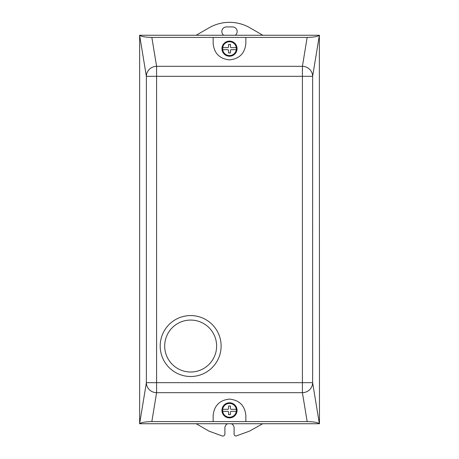 <?xml version="1.0" encoding="UTF-8"?>
<svg xmlns="http://www.w3.org/2000/svg" width="459" height="459" viewBox="0 0 459 459"><rect width="100%" height="100%" fill="white"/><g stroke="black" fill="none" stroke-linecap="round" stroke-linejoin="round"><path stroke-width="0.69" d="M164.689 346.04A25.968 25.968 0 0 1 190.651 320.072A25.968 25.968 0 0 1 216.619 346.04A25.968 25.968 0 0 1 190.651 372.008A25.968 25.968 0 0 1 164.689 346.04M160.191 346.04A30.466 30.466 0 0 1 190.651 315.574A30.466 30.466 0 0 1 221.118 346.04A30.466 30.466 0 0 1 190.651 376.506A30.466 30.466 0 0 1 160.191 346.04M237.068 410.329A7.568 7.568 0 0 1 229.5 417.891A7.568 7.568 0 0 1 221.932 410.329A7.568 7.568 0 0 1 229.5 402.761A7.568 7.568 0 0 1 237.068 410.329M222.018 47.547A7.568 7.568 0 0 1 230.625 41.184A7.568 7.568 0 0 1 236.982 49.79A7.568 7.568 0 0 1 228.375 56.147A7.568 7.568 0 0 1 222.018 47.547M222.69 49.687L222.69 49.687A6.885 6.885 0 0 0 236.31 49.692L236.31 47.644A6.885 6.885 0 0 0 222.69 47.644L222.69 49.687L228.077 49.687L228.496 50.1L228.582 52.963L230.418 52.963L230.504 50.1L230.923 49.687L236.31 49.687M236.31 47.644L230.923 47.644L230.504 47.237L230.418 44.374L229.5 44.351L228.582 44.374L228.496 47.237L228.077 47.644L222.69 47.644M245.858 37.403L245.858 43.536C244.813 53.399 239.363 58.85 229.5 59.894C219.637 58.85 214.187 53.399 213.142 43.536L213.142 37.403L307.163 37.403L302.412 66.32L302.412 382.674L156.588 382.674L156.588 76.32L312.631 76.32A10.224 9.995 -170.7 0 0 302.412 66.32L156.588 66.32A10.224 9.995 170.7 0 0 146.369 76.32L156.588 76.32L156.588 66.32L151.837 37.403C145.549 37.282 141.487 36.6 139.639 35.366L146.369 76.32L146.369 382.674A10.224 9.995 9.3 0 0 156.588 392.674L156.588 382.674L146.369 382.674L139.639 423.634C141.487 422.395 145.549 421.712 151.837 421.591L307.163 421.591C313.451 421.712 317.513 422.395 319.361 423.634L312.631 382.674L302.412 382.674L302.412 392.674A10.224 9.995 -9.3 0 0 312.631 382.674L312.631 76.32L319.361 35.366C317.513 36.6 313.451 37.282 307.163 37.403M222.69 409.308L222.69 411.35A6.885 6.885 0 0 0 236.31 411.35L236.31 409.308A6.885 6.885 0 0 0 222.69 409.308L228.077 409.308L228.496 408.894L228.582 406.031L229.5 406.014L230.418 406.031L230.504 408.894L230.923 409.308L236.31 409.308M222.69 411.35L228.077 411.35L228.496 411.757L228.582 414.62L229.5 414.643L230.418 414.62L230.504 411.757L230.923 411.35L236.31 411.35M139.639 423.634L139.639 35.366M319.361 35.366L319.464 423.732L139.536 423.732M151.837 37.403L213.142 37.403M139.536 35.263L319.464 35.263M213.142 421.591L213.142 415.458C214.187 405.595 219.637 400.145 229.5 399.101C239.363 400.145 244.813 405.595 245.858 415.458L245.858 421.591M227.607 423.732A4.601 4.601 0 0 0 224.899 427.926L224.899 434.036A2.048 2.048 0 0 1 222.506 436.05L209.052 431.173L196.171 423.732M262.709 423.732L249.38 431.173L235.932 436.05A2.043 2.043 0 0 1 234.101 434.512L234.101 427.926A4.601 4.601 0 0 0 231.393 423.732M223.745 35.263A4.601 4.601 0 0 1 226.43 26.926L232.57 26.926A4.601 4.601 0 0 1 235.255 35.263M196.142 35.263L209.057 27.81A40.891 40.891 0 0 1 249.943 27.81L262.858 35.263M151.837 421.591L156.588 392.674L302.412 392.674L307.163 421.591"/></g></svg>
